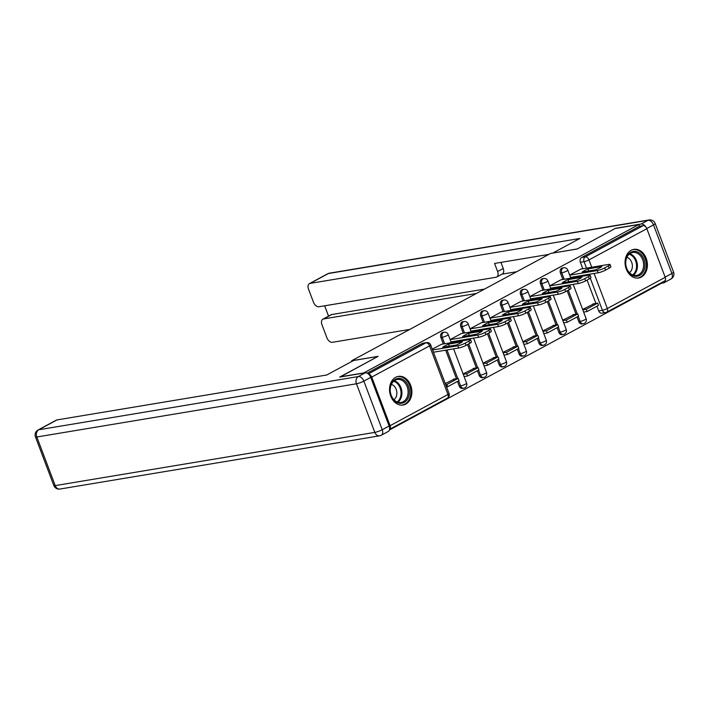 <?xml version="1.0" encoding="UTF-8"?>
<svg xmlns="http://www.w3.org/2000/svg" width="709" height="709" viewBox="0 0 709 709"><rect width="100%" height="100%" fill="white"/><g stroke="black" fill="none" stroke-linecap="round" stroke-linejoin="round"><path stroke-width="1.06" d="M442.841 332.468A3.722 2.836 80.5 0 0 442.15 332.707A3.722 2.836 80.5 0 0 440.892 337.519L442.203 337.298A3.722 2.836 -99.5 0 1 443.462 332.486A3.722 2.836 -99.5 0 1 444.144 332.246L442.841 332.468M462.764 321.718A3.722 2.836 80.5 0 0 462.073 321.957A3.722 2.836 80.5 0 0 460.823 326.769L462.126 326.557A3.722 2.836 -99.5 0 1 463.385 321.735A3.722 2.836 -99.5 0 1 464.067 321.505L462.764 321.718M482.687 310.976A3.722 2.836 80.5 0 0 481.996 311.207A3.722 2.836 80.5 0 0 480.746 316.028L482.049 315.806A3.722 2.836 -99.5 0 1 483.308 310.994A3.722 2.836 -99.5 0 1 483.99 310.755L482.687 310.976M502.61 300.226A3.722 2.836 80.5 0 0 501.928 300.465A3.722 2.836 80.5 0 0 500.669 305.278L501.972 305.056A3.722 2.836 -99.5 0 1 503.23 300.244A3.722 2.836 -99.5 0 1 503.922 300.013L502.61 300.226M522.533 289.485A3.722 2.836 80.5 0 0 521.851 289.715A3.722 2.836 80.5 0 0 520.592 294.527L521.895 294.315A3.722 2.836 -99.5 0 1 523.153 289.502A3.722 2.836 -99.5 0 1 523.845 289.263L522.533 289.485M542.456 278.734A3.722 2.836 80.5 0 0 541.773 278.974A3.722 2.836 80.5 0 0 540.515 283.786L541.827 283.565A3.722 2.836 -99.5 0 1 543.076 278.752A3.722 2.836 -99.5 0 1 543.768 278.513L542.456 278.734M562.388 267.984A3.722 2.836 80.5 0 0 561.696 268.224A3.722 2.836 80.5 0 0 560.438 273.036L561.75 272.823A3.722 2.836 -99.5 0 1 563.008 268.011A3.722 2.836 -99.5 0 1 563.69 267.772L562.388 267.984M641.29 277.077A14.517 11.069 80.5 0 0 646.75 260.052A14.517 11.069 80.5 0 0 633.837 249.364A14.517 11.069 80.5 0 0 631.161 250.286A14.517 11.069 80.5 0 0 625.701 267.311A14.517 11.069 80.5 0 0 638.605 277.999A14.517 11.069 80.5 0 0 641.29 277.077M405.77 404.112A14.517 11.069 80.5 0 0 411.238 387.087A14.517 11.069 80.5 0 0 398.325 376.39A14.517 11.069 80.5 0 0 395.649 377.312A14.517 11.069 80.5 0 0 390.18 394.337A14.517 11.069 80.5 0 0 403.093 405.034A14.517 11.069 80.5 0 0 405.77 404.112M389.392 430.017L661.089 283.476L660.903 282.971M340.072 376.878L363.717 372.943L638.827 224.558L615.182 228.493L577.126 249.019L550.627 253.432L351.637 360.757L378.136 356.343L340.125 377.011M390.092 425.692L447.955 394.488A3.722 2.331 61.7 0 1 447.344 398.157L389.56 429.326A3.722 2.331 -118.3 0 0 390.092 425.692L371.729 377.082A3.722 2.331 -118.3 0 0 368.45 374.024M606.266 312.35A3.722 2.836 -99.5 0 1 605.583 312.58L601.897 313.201A3.722 2.836 -99.5 0 1 598.733 310.905L596.96 306.199M595.914 303.434L587.087 280.082M585.439 275.721L585.155 274.959M582.798 268.738L580.361 262.295L584.048 261.674A3.722 2.836 -99.5 0 1 585.306 256.862L643.16 225.657A3.722 2.331 61.7 0 1 646.838 228.697L665.202 277.308A3.722 2.331 61.7 0 1 664.599 280.986L606.736 312.19A3.722 2.331 61.7 0 0 607.347 308.512L665.202 277.308M643.16 225.657L639.483 226.268L638.827 224.558M574.104 314.495L562.716 320.193M560.996 279.798L549.741 285.842M554.181 325.236L542.793 330.943M541.073 290.539L529.809 296.584M534.258 335.986L522.87 341.685M521.15 301.29L509.886 307.334M514.335 346.736L502.947 352.435M501.219 312.04L489.963 318.084M494.412 357.478L483.024 363.185M481.296 322.781L470.04 328.825M474.489 368.228L463.101 373.927M461.373 333.531L450.118 339.576M454.558 378.969L445.27 383.542M441.45 344.273L432.286 349.191M459.264 386.13L460.566 385.909A3.722 2.836 -99.5 0 0 463.739 388.204L462.428 388.426A3.722 2.836 80.5 0 1 459.264 386.13L457.491 381.433M456.445 378.659L445.677 350.184M443.329 343.962L440.892 337.519M479.187 375.38L480.498 375.167A3.722 2.836 -99.5 0 0 483.662 377.463L482.35 377.675A3.722 2.836 80.5 0 1 479.187 375.38L477.414 370.683M476.368 367.918L467.541 344.556M465.893 340.205L465.609 339.434M463.252 333.212L460.823 326.769M499.109 364.639L500.421 364.417A3.722 2.836 -99.5 0 0 503.585 366.713L502.282 366.925A3.722 2.836 80.5 0 1 499.109 364.639L497.337 359.933M496.291 357.168L487.464 333.815M485.816 329.455L485.532 328.692M483.175 322.471L480.746 316.028M519.032 353.888L520.344 353.667A3.722 2.836 -99.5 0 0 523.508 355.962L522.205 356.184A3.722 2.836 80.5 0 1 519.032 353.888L517.26 349.191M516.214 346.417L507.387 323.065M505.747 318.713L505.455 317.942M503.106 311.721L500.669 305.278M538.964 343.138L540.267 342.926A3.722 2.836 -99.5 0 0 543.431 345.221L542.128 345.434A3.722 2.836 80.5 0 1 538.964 343.138L537.183 338.441M536.137 335.676L527.31 312.323M525.67 307.963L525.378 307.192M523.029 300.979L520.592 294.527M558.887 332.397L560.19 332.175A3.722 2.836 -99.5 0 0 563.363 334.471L562.051 334.692A3.722 2.836 80.5 0 1 558.887 332.397L557.106 327.7M556.06 324.926L547.242 301.573M545.593 297.222L545.301 296.451M542.952 290.229L540.515 283.786M578.81 321.647L580.113 321.434A3.722 2.836 -99.5 0 0 583.285 323.729L581.974 323.942A3.722 2.836 80.5 0 1 578.81 321.647L577.037 316.95M575.992 314.184L567.165 290.823M565.516 286.471L565.224 285.7M562.875 279.479L560.438 273.036M351.894 361.422L351.637 360.757M594.036 303.744L582.647 309.452M580.919 269.048L569.664 275.092M570.639 277.671L571.436 277.237M367.147 373.156L422.227 343.448A3.722 2.836 -99.5 0 1 422.91 343.218L426.596 342.598A3.722 2.836 -99.5 0 0 425.914 342.837L422.227 343.448M639.483 226.268L581.619 257.482A3.722 2.836 80.5 0 0 580.361 262.295M550.707 288.421L551.513 287.987M530.784 299.163L531.582 298.737M510.861 309.913L511.659 309.478M490.938 320.654L491.736 320.229M471.015 331.404L471.813 330.97M451.092 342.155L451.89 341.72M569.681 275.154L597.279 270.563A5.583 0.913 -20.7 0 0 604.68 267.905L608.384 265.902A5.583 0.913 159.3 0 0 610.041 264.528A5.583 0.913 159.3 0 0 608.65 264.43L580.848 269.066M595.941 269.766A11.539 1.888 -20.7 0 0 601.817 266.593L588.018 268.888A11.539 1.888 159.3 0 0 582.142 272.061L595.941 269.766M587.123 311.508L598.485 305.375L597.643 303.142L586.272 309.275L587.123 311.508L583.64 312.093M582.798 309.86L586.272 309.275M592.848 303.948L597.643 303.142M610.041 264.528L610.883 266.761A5.583 0.913 159.3 0 1 609.226 268.135L608.384 265.902M570.532 277.387L598.13 272.797A5.583 0.913 -20.7 0 0 605.521 270.138L609.226 268.135M588.789 270.953L588.018 268.888M645.81 226.96A5.583 3.501 -118.3 0 0 641.113 224.026L615.572 228.28L577.25 248.948L552.914 253.051M552.896 253.007L579.847 238.472L310.134 283.387A5.583 3.501 -118.3 0 0 309.425 283.627A5.583 3.501 -118.3 0 0 308.512 289.13L313.449 302.185A5.583 3.501 -118.3 0 0 318.961 306.749L495.999 277.263A5.583 3.501 -118.3 0 0 496.699 277.024A5.583 3.501 -118.3 0 0 497.612 271.52L503.23 268.489A5.583 3.501 61.7 0 1 502.318 273.993L496.699 277.024M548.81 254.407L494.563 263.447L497.612 271.52M322.861 319.183L331.041 314.769A5.583 3.501 61.7 0 1 331.741 314.53L323.57 318.944A5.583 3.501 -118.3 0 0 322.861 319.183A5.583 3.501 -118.3 0 0 321.948 324.687L326.884 337.741A5.583 3.501 -118.3 0 0 332.397 342.305L409.74 329.419M324.651 305.801L328.551 316.117M323.57 318.944L476.342 293.499M665.485 279.576A5.583 3.501 -118.3 0 1 664.085 282.714A5.583 3.501 -118.3 0 1 663.376 282.944L661.045 283.334M516.728 271.715L501.99 274.17M331.741 314.53L484.513 289.095M500.926 262.383L503.23 268.489M353.649 360.473L326.698 375.008L56.986 419.923L38.729 429.769L358.337 376.55L365.241 372.828L339.691 377.082L378.012 356.414L353.649 360.473M389.117 426.003L370.754 377.392L363.85 381.105L382.222 429.716L389.117 426.003A5.583 3.501 61.7 0 1 388.204 431.506L381.309 435.229A5.583 3.501 -118.3 0 0 382.222 429.716A5.583 0.913 -20.7 0 1 374.822 432.384L356.459 383.773L36.841 436.992L55.213 485.603L374.822 432.384A5.583 4.254 80.5 0 0 379.572 435.822A5.583 5.583 0 0 0 381.309 435.229M53.822 485.514A5.583 5.583 0 0 0 59.955 489.042A5.583 4.254 80.5 0 1 55.213 485.603A5.583 0.913 159.3 0 1 53.822 485.514L35.45 436.895A5.583 0.913 -20.7 0 0 36.841 436.992A5.583 4.254 80.5 0 1 38.729 429.769A5.583 3.501 -118.3 0 0 38.02 430.008L56.286 420.162A5.583 3.501 61.7 0 1 56.986 419.923M365.241 372.828A5.583 3.501 61.7 0 1 370.754 377.392M643.896 259.193A12.567 9.58 -99.5 0 1 639.651 275.438A12.567 9.58 -99.5 0 1 626.65 268.489A12.567 9.58 -99.5 0 1 630.895 252.244A12.567 9.58 -99.5 0 1 643.896 259.193M626.694 268.241A11.636 8.871 80.5 0 0 636.593 275.411A11.636 8.871 80.5 0 0 642.664 259.636A11.636 8.871 80.5 0 0 632.765 252.466A11.636 8.871 80.5 0 0 626.694 268.241M629.441 272.681A8.286 6.31 80.5 0 0 631.692 262.321A8.286 6.31 80.5 0 0 626.889 257.358M637.32 278.114A14.428 10.998 80.5 0 0 637.639 278.07A14.428 10.998 80.5 0 0 645.172 258.501A14.428 10.998 80.5 0 0 632.907 249.612A14.428 10.998 80.5 0 0 632.579 249.674M408.375 386.219A12.567 9.58 -99.5 0 1 404.139 402.464A12.567 9.58 -99.5 0 1 391.138 395.516A12.567 9.58 -99.5 0 1 395.374 379.271A12.567 9.58 -99.5 0 1 408.375 386.219M391.182 395.276A11.636 8.871 80.5 0 0 401.072 402.446A11.636 8.871 80.5 0 0 407.143 386.662A11.636 8.871 80.5 0 0 397.253 379.492A11.636 8.871 80.5 0 0 391.182 395.276M393.929 399.716A8.286 6.31 80.5 0 0 396.171 389.347A8.286 6.31 80.5 0 0 391.377 384.393M401.799 405.149A14.428 10.998 80.5 0 0 402.127 405.096A14.428 10.998 80.5 0 0 409.66 385.528A14.428 10.998 80.5 0 0 397.386 376.639A14.428 10.998 80.5 0 0 397.067 376.701L397.386 376.639M549.759 285.904L577.356 281.313A5.583 0.913 -20.7 0 0 584.757 278.646L588.461 276.652A5.583 0.913 159.3 0 0 590.118 275.269A5.583 0.913 159.3 0 0 588.727 275.181L560.925 279.807M576.018 280.507A11.539 1.888 -20.7 0 0 581.894 277.343L568.086 279.638A11.539 1.888 159.3 0 0 562.21 282.811L576.018 280.507M567.191 322.258L578.562 316.125L577.72 313.892L566.349 320.025L567.191 322.258L563.717 322.834M562.875 320.601L566.349 320.025M572.925 314.69L577.72 313.892M590.118 275.269L590.96 277.503A5.583 0.913 159.3 0 1 589.303 278.885L588.461 276.652M550.609 288.138L578.207 283.538A5.583 0.913 -20.7 0 0 585.599 280.879L589.303 278.885M568.866 281.703L568.086 279.638M529.836 296.654L557.434 292.055A5.583 0.913 -20.7 0 0 564.834 289.396L568.538 287.402A5.583 0.913 159.3 0 0 570.196 286.019A5.583 0.913 159.3 0 0 568.804 285.922L541.002 290.557M556.095 291.257A11.539 1.888 -20.7 0 0 561.962 288.084L548.163 290.389A11.539 1.888 159.3 0 0 542.288 293.553L556.095 291.257M547.268 333L558.639 326.876L557.797 324.642L546.426 330.766L547.268 333L543.794 333.584M542.952 331.351L546.426 330.766M553.002 325.44L557.797 324.642M570.196 286.019L571.037 288.253A5.583 0.913 159.3 0 1 569.38 289.627L568.538 287.402M530.678 298.888L558.275 294.288A5.583 0.913 -20.7 0 0 565.676 291.629L569.38 289.627M548.943 292.445L548.163 290.389M509.913 307.396L537.511 302.805A5.583 0.913 -20.7 0 0 544.911 300.146L548.606 298.143A5.583 0.913 159.3 0 0 550.273 296.761A5.583 0.913 159.3 0 0 548.881 296.672L521.071 301.298M536.164 301.999A11.539 1.888 -20.7 0 0 542.039 298.835L528.24 301.13A11.539 1.888 159.3 0 0 522.365 304.303L536.164 301.999M527.345 343.75L538.716 337.617L537.865 335.384L526.503 341.516L527.345 343.75L523.871 344.326M523.02 342.092L526.503 341.516M533.079 336.181L537.865 335.384M550.273 296.761L551.115 298.994A5.583 0.913 159.3 0 1 549.457 300.377L548.606 298.143M510.755 309.629L538.353 305.038A5.583 0.913 -20.7 0 0 545.753 302.371L549.457 300.377M529.02 303.195L528.24 301.13M489.99 318.146L517.588 313.546A5.583 0.913 -20.7 0 0 524.979 310.888L528.684 308.894A5.583 0.913 159.3 0 0 530.341 307.511A5.583 0.913 159.3 0 0 528.949 307.414L501.148 312.049M516.241 312.749A11.539 1.888 -20.7 0 0 522.116 309.576L508.318 311.88A11.539 1.888 159.3 0 0 502.442 315.044L516.241 312.749M507.422 354.5L518.793 348.367L517.942 346.134L506.581 352.267L507.422 354.5L503.939 355.076M503.098 352.843L506.581 352.267M513.156 346.931L517.942 346.134M530.341 307.511L531.192 309.744A5.583 0.913 159.3 0 1 529.534 311.127L528.684 308.894M490.832 320.379L518.43 315.78A5.583 0.913 -20.7 0 0 525.83 313.121L529.534 311.127M509.097 313.936L508.318 311.88M470.067 328.887L497.665 324.297A5.583 0.913 -20.7 0 0 505.056 321.638L508.761 319.635A5.583 0.913 159.3 0 0 510.418 318.261A5.583 0.913 159.3 0 0 509.027 318.164L481.225 322.79M496.318 323.499A11.539 1.888 -20.7 0 0 502.194 320.326L488.395 322.622A11.539 1.888 159.3 0 0 482.519 325.794L496.318 323.499M487.5 365.241L498.861 359.108L498.019 356.875L486.658 363.008L487.5 365.241L484.017 365.826M483.175 363.593L486.658 363.008M493.225 357.673L498.019 356.875M510.418 318.261L511.269 320.495A5.583 0.913 159.3 0 1 509.603 321.868L508.761 319.635M470.909 331.121L498.507 326.53A5.583 0.913 -20.7 0 0 505.898 323.871L509.603 321.868M489.175 324.687L488.395 322.622M450.144 339.638L477.742 335.038A5.583 0.913 -20.7 0 0 485.133 332.379L488.838 330.385A5.583 0.913 159.3 0 0 490.495 329.003A5.583 0.913 159.3 0 0 489.104 328.914L461.302 333.54M476.395 334.24A11.539 1.888 -20.7 0 0 482.271 331.076L468.472 333.372A11.539 1.888 159.3 0 0 462.596 336.536L476.395 334.24M467.577 375.992L478.938 369.859L478.096 367.625L466.726 373.758L467.577 375.992L464.094 376.568M463.252 374.334L466.726 373.758M473.302 368.423L478.096 367.625M490.495 329.003L491.337 331.236A5.583 0.913 159.3 0 1 489.68 332.618L488.838 330.385M450.986 341.871L478.584 337.271A5.583 0.913 -20.7 0 0 485.975 334.613L489.68 332.618M469.243 335.428L468.472 333.372M432.587 349.989L457.81 345.788A5.583 0.913 -20.7 0 0 465.21 343.129L468.915 341.126A5.583 0.913 159.3 0 0 470.572 339.753A5.583 0.913 159.3 0 0 469.181 339.655L441.379 344.29M456.472 344.991A11.539 1.888 -20.7 0 0 462.348 341.818L448.54 344.122A11.539 1.888 159.3 0 0 442.664 347.286L456.472 344.991M447.645 386.733L459.015 380.609L458.174 378.376L446.803 384.5L447.645 386.733L446.546 386.919M445.704 384.686L446.803 384.5M453.379 379.173L458.174 378.376M470.572 339.753L471.414 341.986A5.583 0.913 159.3 0 1 469.757 343.36L468.915 341.126M433.438 352.222L458.661 348.022A5.583 0.913 -20.7 0 0 466.052 345.363L469.757 343.36M449.32 346.178L448.54 344.122M447.344 398.157A3.722 3.722 0 0 0 449.063 393.566A3.722 0.612 -20.7 0 1 447.955 394.488L429.583 345.877L371.729 377.082M598.733 310.905L602.42 310.285L590.322 278.274M589.126 275.119L588.833 274.339M586.485 268.126L584.048 261.674A3.722 0.612 159.3 0 0 588.975 259.902L591.749 267.249M594.107 273.461L607.347 308.512A3.722 0.612 159.3 0 1 602.42 310.285A3.722 2.836 -99.5 0 0 605.583 312.58A3.722 3.722 0 0 0 606.736 312.19M646.838 228.697L588.975 259.902A3.722 2.331 -118.3 0 0 585.306 256.862L581.619 257.482M463.739 388.204A3.722 3.722 0 0 0 466.611 383.214A3.722 0.612 -20.7 0 1 465.503 384.136A3.722 0.612 -20.7 0 1 460.566 385.909L458.643 380.804M457.748 378.446L446.989 349.962M444.64 343.741L442.203 337.298A3.722 0.612 -20.7 0 0 447.131 335.525A3.722 0.612 159.3 0 0 448.239 334.604A3.722 3.722 0 0 0 444.144 332.246M483.662 377.463A3.722 3.722 0 0 0 486.534 372.473A3.722 0.612 -20.7 0 1 485.426 373.395A3.722 0.612 -20.7 0 1 480.498 375.167L478.566 370.063M477.671 367.696L468.693 343.936M467.204 339.983L466.912 339.221M464.563 333L462.126 326.557A3.722 0.612 -20.7 0 0 467.054 324.775A3.722 0.612 159.3 0 0 468.162 323.862A3.722 3.722 0 0 0 464.067 321.505M503.585 366.713A3.722 3.722 0 0 0 506.456 361.723A3.722 0.612 -20.7 0 1 505.349 362.645A3.722 0.612 -20.7 0 1 500.421 364.417L498.489 359.312M497.594 356.946L488.616 333.186M487.127 329.242L486.835 328.471M484.486 322.249L482.049 315.806A3.722 0.612 -20.7 0 0 486.986 314.034A3.722 0.612 159.3 0 0 488.084 313.112A3.722 3.722 0 0 0 483.99 310.755M523.508 355.962A3.722 3.722 0 0 0 526.379 350.982A3.722 0.612 -20.7 0 1 525.272 351.894A3.722 0.612 -20.7 0 1 520.344 353.667L518.412 348.571M517.526 346.205L508.548 322.444M507.05 318.492L506.758 317.721M504.409 311.508L501.972 305.056A3.722 0.612 -20.7 0 0 506.908 303.284A3.722 0.612 159.3 0 0 508.007 302.362A3.722 3.722 0 0 0 503.922 300.013M543.431 345.221A3.722 3.722 0 0 0 546.302 340.231A3.722 0.612 -20.7 0 1 545.194 341.153A3.722 0.612 -20.7 0 1 540.267 342.926L538.335 337.821M537.449 335.454L528.471 311.694M526.973 307.75L526.681 306.979M524.332 300.758L521.895 294.315A3.722 0.612 -20.7 0 0 526.831 292.542A3.722 0.612 159.3 0 0 527.939 291.621A3.722 3.722 0 0 0 523.845 289.263M563.363 334.471A3.722 3.722 0 0 0 566.225 329.481A3.722 0.612 -20.7 0 1 565.126 330.403A3.722 0.612 -20.7 0 1 560.19 332.175L558.267 327.071M557.371 324.713L548.394 300.953M546.896 297L546.612 296.229M544.255 290.008L541.827 283.565A3.722 0.612 -20.7 0 0 546.754 281.792A3.722 0.612 159.3 0 0 547.862 280.87A3.722 3.722 0 0 0 543.768 278.513M583.285 323.729A3.722 3.722 0 0 0 586.157 318.74A3.722 0.612 -20.7 0 1 585.049 319.662A3.722 0.612 -20.7 0 1 580.113 321.434L578.189 316.329M577.294 313.963L568.317 290.203M566.828 286.25L566.535 285.488M564.187 279.266L561.75 272.823A3.722 0.612 -20.7 0 0 566.677 271.051A3.722 0.612 159.3 0 0 567.785 270.129A3.722 3.722 0 0 0 563.69 267.772M368.308 373.9L425.914 342.837A3.722 2.331 -118.3 0 1 429.583 345.877A3.722 0.612 -20.7 0 0 430.691 344.955A3.722 3.722 0 0 0 426.596 342.598M598.13 272.797L597.279 270.563M605.521 270.138L604.68 267.905M665.139 277.122L671.893 273.479L653.521 224.868L646.768 228.52M641.113 224.026L648.008 220.313L328.391 273.532L310.134 283.387M327.691 273.771A5.583 3.501 61.7 0 1 328.391 273.532A5.583 4.254 80.5 0 1 329.428 273.178A5.583 5.583 0 0 0 327.691 273.771L309.425 283.627M648.008 220.313A5.583 3.501 61.7 0 1 653.521 224.868A5.583 0.913 159.3 0 0 655.178 223.486A5.583 5.583 0 0 0 649.045 219.958A5.583 4.254 80.5 0 0 648.008 220.313M671.893 273.479A5.583 3.501 61.7 0 1 670.98 278.992A5.583 5.583 0 0 0 673.55 272.105A5.583 0.913 -20.7 0 1 671.893 273.479M358.337 376.55A5.583 4.254 80.5 0 0 356.459 383.773A5.583 0.913 159.3 0 0 363.85 381.105A5.583 3.501 -118.3 0 0 358.337 376.55M629.796 253.725A11.636 8.871 -99.5 0 1 636.469 260.664A11.636 8.871 -99.5 0 1 633.367 275.189M632.65 274.932A11.255 8.579 80.5 0 0 635.619 260.903A11.255 8.579 80.5 0 0 629.202 254.194M394.284 380.751A11.636 8.871 -99.5 0 1 400.957 387.69A11.636 8.871 -99.5 0 1 397.855 402.216M397.137 401.959A11.255 8.579 80.5 0 0 400.106 387.929A11.255 8.579 80.5 0 0 393.681 381.229M578.207 283.538L577.356 281.313M585.599 280.879L584.757 278.646M558.275 294.288L557.434 292.055M565.676 291.629L564.834 289.396M538.353 305.038L537.511 302.805M545.753 302.371L544.911 300.146M518.43 315.78L517.588 313.546M525.83 313.121L524.979 310.888M498.507 326.53L497.665 324.297M505.898 323.871L505.056 321.638M478.584 337.271L477.742 335.038M485.975 334.613L485.133 332.379M458.661 348.022L457.81 345.788M466.052 345.363L465.21 343.129M567.785 270.129L570.816 278.158M573.173 284.38L586.157 318.74M547.862 280.87L550.893 288.909M553.25 295.13L566.225 329.481M527.939 291.621L530.97 299.65M533.319 305.871L546.302 340.231M508.007 302.362L511.047 310.4M513.396 316.622L526.379 350.982M488.084 313.112L491.124 321.15M493.473 327.363L506.456 361.723M468.162 323.862L471.201 331.892M473.55 338.113L486.534 372.473M448.239 334.604L451.27 342.642M453.627 348.863L466.611 383.214M449.063 393.566L430.691 344.955M329.428 273.178L649.045 219.958M664.085 282.714L670.98 278.992M655.178 223.486L673.55 272.105M38.02 430.008A5.583 5.583 0 0 0 35.45 436.895M59.955 489.042L379.572 435.822"/></g></svg>

